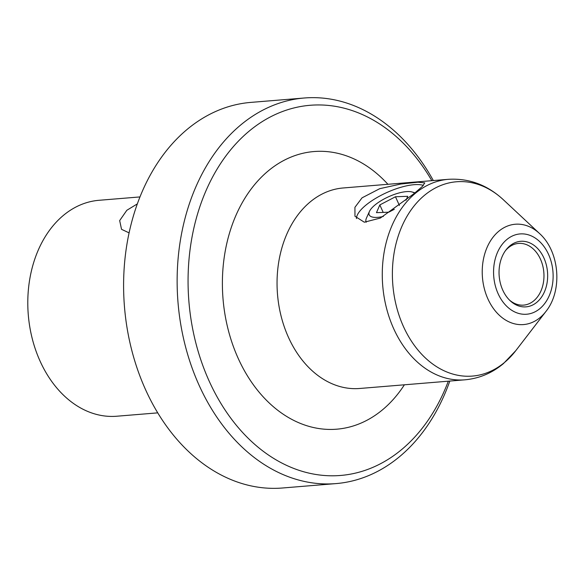 <?xml version="1.0" encoding="UTF-8"?>
<svg xmlns="http://www.w3.org/2000/svg" width="586" height="586" viewBox="0 0 586 586"><rect width="100%" height="100%" fill="white"/><g stroke="black" fill="none" stroke-linecap="round" stroke-linejoin="round"><path stroke-width="0.88" d="M304.295 98.001L250.764 102.404A193.446 142.625 85.3 0 0 186.919 129.587A193.446 142.625 85.3 0 0 147.862 394.598A193.446 142.625 85.3 0 0 282.489 487.999L336.02 483.597A193.446 142.625 -94.7 0 1 185.857 347.981A193.446 142.625 -94.7 0 1 240.45 125.184A193.446 142.625 -94.7 0 1 304.295 98.001A193.446 142.625 -94.7 0 1 433.325 180.554M157.744 412.859L116.768 416.228A108.329 79.872 -94.7 0 1 41.379 363.921A108.329 79.872 -94.7 0 1 63.251 215.516A108.329 79.872 -94.7 0 1 99.005 200.295L139.973 196.925M129.088 232.869L121.544 229.324L119.669 220.585L126.832 210.286L137.336 203.891M431.823 180.678A185.711 136.919 85.3 0 0 248.852 131.381A185.711 136.919 85.3 0 0 211.356 385.786A185.711 136.919 85.3 0 0 401.886 449.359A185.711 136.919 85.3 0 0 448.319 381.186M449.821 381.061A193.446 142.625 -94.7 0 1 399.864 456.413A193.446 142.625 -94.7 0 1 336.02 483.597M356.456 218.571A38.691 13.06 155.6 0 1 365.518 205.466A38.691 13.06 155.6 0 1 423.378 185.41M362.053 197.826L354.933 207.305L354.97 216.256L364.309 222.204L380.343 218.065L414.185 193.534L422.403 186.385L424.791 182.869L417.979 182.217L400.934 184.004L379.75 188.67L362.053 197.826M536.901 302.237A32.889 24.246 -94.7 0 1 510.216 300.786A32.889 24.246 -94.7 0 1 506.033 249.885A32.889 24.246 -94.7 0 1 509.798 245.93A32.889 24.246 -94.7 0 1 543.537 257.181A32.889 24.246 -94.7 0 1 536.901 302.237M505.41 250.713A30.948 22.817 -94.7 0 1 508.34 247.768A30.948 22.817 -94.7 0 1 518.551 243.417A30.948 22.817 -94.7 0 1 542.577 265.121A30.948 22.817 -94.7 0 1 533.846 300.765A30.948 22.817 -94.7 0 1 523.628 305.116A30.948 22.817 -94.7 0 1 509.476 300.061M414.47 193.299A25.147 8.49 -24.4 0 0 412.236 192.025A25.147 8.49 -24.4 0 0 374.82 205.122A25.147 8.49 -24.4 0 0 369.466 211.392A25.147 8.49 -24.4 0 0 383.391 216.432M406.032 200.251L407.746 196.303L395.469 196.757L379.823 204.932L376.468 212.659L388.745 212.205L394.312 209.29M369.466 211.392L366.492 217.963A30.948 10.445 -24.4 0 0 366.162 222.226A30.948 10.445 -24.4 0 0 366.184 222.262M383.207 212.41L379.823 204.932M399.418 205.474L395.469 196.757M448.393 179.316L343.169 187.974A100.594 74.166 85.3 0 0 309.972 202.111A100.594 74.166 85.3 0 0 281.58 317.964A100.594 74.166 85.3 0 0 359.665 388.481L464.888 379.823A100.594 74.166 -94.7 0 1 386.804 309.305A100.594 74.166 -94.7 0 1 415.196 193.453A100.594 74.166 -94.7 0 1 448.393 179.316C469.02 178.107 487.347 184.927 503.381 199.767A97.481 71.873 85.3 0 0 424.293 195.468A97.481 71.873 85.3 0 0 404.611 329.017A97.481 71.873 85.3 0 0 504.619 362.382A97.481 71.873 85.3 0 0 515.79 350.655L503.418 363.613C492.057 373.099 479.209 378.505 464.888 379.823M404.399 384.797A139.285 102.689 -94.7 0 1 382.753 409.607A139.285 102.689 -94.7 0 1 239.857 361.936A139.285 102.689 -94.7 0 1 267.978 171.127A139.285 102.689 -94.7 0 1 387.91 184.29M539.948 308.566A40.28 29.696 85.3 0 0 548.078 253.386A40.28 29.696 85.3 0 0 506.751 239.593A40.28 29.696 85.3 0 0 498.62 294.78A40.28 29.696 85.3 0 0 539.948 308.566M498.701 231.309A50.33 37.108 -94.7 0 1 539.538 233.528C559.637 251.511 562.838 290.414 545.947 311.437A50.33 37.108 -94.7 0 1 540.182 317.495A50.33 37.108 -94.7 0 1 488.541 300.266A50.33 37.108 -94.7 0 1 498.701 231.309M539.538 233.528L503.381 199.767M545.947 311.437L515.79 350.655M412.236 192.025L414.991 192.86"/></g></svg>
